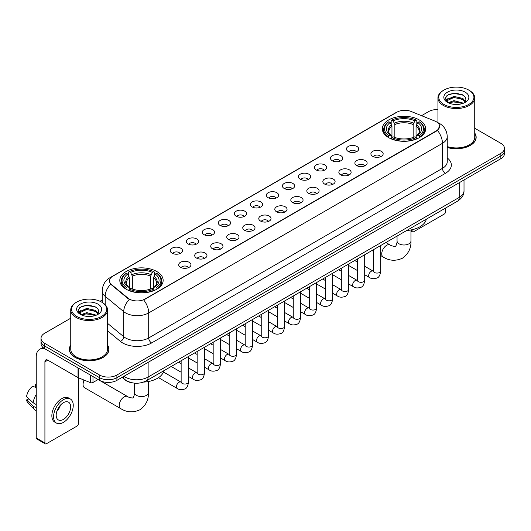 <?xml version="1.0" encoding="UTF-8"?>
<svg xmlns="http://www.w3.org/2000/svg" width="531" height="531" viewBox="0 0 531 531"><rect width="100%" height="100%" fill="white"/><g stroke="black" fill="none" stroke-linecap="round" stroke-linejoin="round"><path stroke-width="0.8" d="M156.804 271.527A21.671 12.512 0 0 0 133.188 268.812A21.671 12.512 0 0 0 119.807 280.375A21.671 12.512 0 0 0 126.159 289.216A21.671 12.512 0 0 0 149.775 291.931A21.671 12.512 0 0 0 163.15 280.375A21.671 12.512 0 0 0 156.804 271.527M419.324 119.96A21.671 12.512 0 0 0 395.708 117.245A21.671 12.512 0 0 0 382.333 128.807A21.671 12.512 0 0 0 388.679 137.655A21.671 12.512 0 0 0 412.295 140.363A21.671 12.512 0 0 0 425.67 128.807A21.671 12.512 0 0 0 419.324 119.96M348.256 151.474A6.133 3.538 180 0 1 347.042 150.472A6.133 3.538 180 0 1 349.073 146.071A6.133 3.538 180 0 1 356.932 146.47A6.133 3.538 180 0 1 358.153 150.472A6.133 3.538 180 0 1 348.256 151.474M356.188 151.839A3.677 2.124 0 0 0 355.199 150.804A3.677 2.124 0 0 0 351.575 150.266A3.677 2.124 0 0 0 349.006 151.839M332.24 160.72A6.133 3.538 180 0 1 331.025 159.718A6.133 3.538 180 0 1 333.056 155.317A6.133 3.538 180 0 1 340.915 155.716A6.133 3.538 180 0 1 342.13 159.718A6.133 3.538 180 0 1 332.24 160.72M340.165 161.092A3.677 2.124 0 0 0 339.183 160.057A3.677 2.124 0 0 0 335.552 159.519A3.677 2.124 0 0 0 332.99 161.092M316.224 169.966A6.133 3.538 180 0 1 315.009 168.971A6.133 3.538 180 0 1 317.04 164.57A6.133 3.538 180 0 1 324.899 164.962A6.133 3.538 180 0 1 326.114 168.971A6.133 3.538 180 0 1 316.224 169.966M324.149 170.338A3.677 2.124 0 0 0 323.167 169.303A3.677 2.124 0 0 0 319.536 168.765A3.677 2.124 0 0 0 316.974 170.338M300.207 179.219A6.133 3.538 180 0 1 298.993 178.217A6.133 3.538 180 0 1 301.024 173.816A6.133 3.538 180 0 1 308.883 174.208A6.133 3.538 180 0 1 310.097 178.217A6.133 3.538 180 0 1 300.207 179.219M308.133 179.584A3.677 2.124 0 0 0 307.144 178.549A3.677 2.124 0 0 0 303.52 178.011A3.677 2.124 0 0 0 300.958 179.584M284.191 188.465A6.133 3.538 180 0 1 282.97 187.463A6.133 3.538 180 0 1 285.008 183.062A6.133 3.538 180 0 1 292.866 183.454A6.133 3.538 180 0 1 294.081 187.463A6.133 3.538 180 0 1 284.191 188.465M292.116 188.83A3.677 2.124 0 0 0 291.127 187.795A3.677 2.124 0 0 0 287.503 187.257A3.677 2.124 0 0 0 284.935 188.83M268.175 197.711A6.133 3.538 180 0 1 266.954 196.709A6.133 3.538 180 0 1 268.985 192.308A6.133 3.538 180 0 1 276.843 192.707A6.133 3.538 180 0 1 278.065 196.709A6.133 3.538 180 0 1 268.175 197.711M276.1 198.076A3.677 2.124 0 0 0 275.111 197.047A3.677 2.124 0 0 0 271.487 196.503A3.677 2.124 0 0 0 268.918 198.076M252.159 206.957A6.133 3.538 180 0 1 250.937 205.955A6.133 3.538 180 0 1 252.968 201.554A6.133 3.538 180 0 1 260.827 201.953A6.133 3.538 180 0 1 262.048 205.955A6.133 3.538 180 0 1 252.159 206.957M260.084 207.329A3.677 2.124 0 0 0 259.095 206.293A3.677 2.124 0 0 0 255.471 205.756A3.677 2.124 0 0 0 252.902 207.329M236.136 216.21A6.133 3.538 180 0 1 234.921 215.208A6.133 3.538 180 0 1 236.952 210.807A6.133 3.538 180 0 1 244.811 211.199A6.133 3.538 180 0 1 246.026 215.208A6.133 3.538 180 0 1 236.136 216.21M244.068 216.575A3.677 2.124 0 0 0 243.079 215.54A3.677 2.124 0 0 0 239.454 215.002A3.677 2.124 0 0 0 236.886 216.575M220.119 225.456A6.133 3.538 180 0 1 218.905 224.454A6.133 3.538 180 0 1 220.936 220.053A6.133 3.538 180 0 1 228.795 220.445A6.133 3.538 180 0 1 230.009 224.454A6.133 3.538 180 0 1 220.119 225.456M228.045 225.821A3.677 2.124 0 0 0 227.062 224.786A3.677 2.124 0 0 0 223.432 224.248A3.677 2.124 0 0 0 220.869 225.821M204.103 234.702A6.133 3.538 180 0 1 202.888 233.7A6.133 3.538 180 0 1 204.92 229.299A6.133 3.538 180 0 1 212.778 229.697A6.133 3.538 180 0 1 213.993 233.7A6.133 3.538 180 0 1 204.103 234.702M212.028 235.067A3.677 2.124 0 0 0 211.039 234.032A3.677 2.124 0 0 0 207.415 233.494A3.677 2.124 0 0 0 204.853 235.067M188.087 243.948A6.133 3.538 180 0 1 186.872 242.946A6.133 3.538 180 0 1 188.903 238.545A6.133 3.538 180 0 1 196.762 238.943A6.133 3.538 180 0 1 197.977 242.946A6.133 3.538 180 0 1 188.087 243.948M196.012 244.32A3.677 2.124 0 0 0 195.023 243.284A3.677 2.124 0 0 0 191.399 242.747A3.677 2.124 0 0 0 188.83 244.32M172.071 253.194A6.133 3.538 180 0 1 170.849 252.198A6.133 3.538 180 0 1 172.88 247.798A6.133 3.538 180 0 1 180.746 248.189A6.133 3.538 180 0 1 181.96 252.198A6.133 3.538 180 0 1 172.071 253.194M179.996 253.566A3.677 2.124 0 0 0 179.007 252.53A3.677 2.124 0 0 0 175.383 251.993A3.677 2.124 0 0 0 172.814 253.566M372.689 156.333A6.133 3.538 180 0 1 371.474 155.331A6.133 3.538 180 0 1 373.505 150.93A6.133 3.538 180 0 1 381.364 151.322A6.133 3.538 180 0 1 382.579 155.331A6.133 3.538 180 0 1 372.689 156.333M380.614 156.698A3.677 2.124 0 0 0 379.632 155.663A3.677 2.124 0 0 0 376.001 155.125A3.677 2.124 0 0 0 373.439 156.698M356.673 165.579A6.133 3.538 180 0 1 355.458 164.577A6.133 3.538 180 0 1 357.489 160.176A6.133 3.538 180 0 1 365.348 160.574A6.133 3.538 180 0 1 366.563 164.577A6.133 3.538 180 0 1 356.673 165.579M364.598 165.944A3.677 2.124 0 0 0 363.609 164.909A3.677 2.124 0 0 0 359.985 164.371A3.677 2.124 0 0 0 357.423 165.944M340.656 174.825A6.133 3.538 180 0 1 339.435 173.823A6.133 3.538 180 0 1 341.473 169.422A6.133 3.538 180 0 1 349.332 169.82A6.133 3.538 180 0 1 350.546 173.823A6.133 3.538 180 0 1 340.656 174.825M348.582 175.197A3.677 2.124 0 0 0 347.593 174.161A3.677 2.124 0 0 0 343.969 173.624A3.677 2.124 0 0 0 341.4 175.197M324.64 184.078A6.133 3.538 180 0 1 323.419 183.076A6.133 3.538 180 0 1 325.45 178.675A6.133 3.538 180 0 1 333.309 179.066A6.133 3.538 180 0 1 334.53 183.076A6.133 3.538 180 0 1 324.64 184.078M332.565 184.443A3.677 2.124 0 0 0 331.576 183.407A3.677 2.124 0 0 0 327.952 182.87A3.677 2.124 0 0 0 325.384 184.443M308.624 193.324A6.133 3.538 180 0 1 307.403 192.322A6.133 3.538 180 0 1 309.434 187.921A6.133 3.538 180 0 1 317.292 188.313A6.133 3.538 180 0 1 318.514 192.322A6.133 3.538 180 0 1 308.624 193.324M316.549 193.689A3.677 2.124 0 0 0 315.56 192.653A3.677 2.124 0 0 0 311.936 192.116A3.677 2.124 0 0 0 309.367 193.689M292.601 202.57A6.133 3.538 180 0 1 291.386 201.568A6.133 3.538 180 0 1 293.417 197.167A6.133 3.538 180 0 1 301.276 197.565A6.133 3.538 180 0 1 302.491 201.568A6.133 3.538 180 0 1 292.601 202.57M300.533 202.935A3.677 2.124 0 0 0 299.544 201.899A3.677 2.124 0 0 0 295.92 201.362A3.677 2.124 0 0 0 293.351 202.935M276.585 211.816A6.133 3.538 180 0 1 275.37 210.814A6.133 3.538 180 0 1 277.401 206.413A6.133 3.538 180 0 1 285.26 206.811A6.133 3.538 180 0 1 286.474 210.814A6.133 3.538 180 0 1 276.585 211.816M284.51 212.188A3.677 2.124 0 0 0 283.527 211.152A3.677 2.124 0 0 0 279.897 210.608A3.677 2.124 0 0 0 277.335 212.188M260.568 221.062A6.133 3.538 180 0 1 259.354 220.066A6.133 3.538 180 0 1 261.385 215.659A6.133 3.538 180 0 1 269.244 216.057A6.133 3.538 180 0 1 270.458 220.066A6.133 3.538 180 0 1 260.568 221.062M268.494 221.434A3.677 2.124 0 0 0 267.505 220.398A3.677 2.124 0 0 0 263.88 219.861A3.677 2.124 0 0 0 261.318 221.434M244.552 230.315A6.133 3.538 180 0 1 243.337 229.312A6.133 3.538 180 0 1 245.368 224.912A6.133 3.538 180 0 1 253.227 225.303A6.133 3.538 180 0 1 254.442 229.312A6.133 3.538 180 0 1 244.552 230.315M252.477 230.68A3.677 2.124 0 0 0 251.488 229.644A3.677 2.124 0 0 0 247.864 229.107A3.677 2.124 0 0 0 245.295 230.68M228.536 239.561A6.133 3.538 180 0 1 227.314 238.558A6.133 3.538 180 0 1 229.346 234.158A6.133 3.538 180 0 1 237.211 234.549A6.133 3.538 180 0 1 238.426 238.558A6.133 3.538 180 0 1 228.536 239.561M236.461 239.926A3.677 2.124 0 0 0 235.472 238.89A3.677 2.124 0 0 0 231.848 238.353A3.677 2.124 0 0 0 229.279 239.926M212.519 248.807A6.133 3.538 180 0 1 211.298 247.804A6.133 3.538 180 0 1 213.329 243.404A6.133 3.538 180 0 1 221.188 243.802A6.133 3.538 180 0 1 222.409 247.804A6.133 3.538 180 0 1 212.519 248.807M220.445 249.172A3.677 2.124 0 0 0 219.456 248.136A3.677 2.124 0 0 0 215.832 247.599A3.677 2.124 0 0 0 213.263 249.172M196.497 258.053A6.133 3.538 180 0 1 195.282 257.05A6.133 3.538 180 0 1 197.313 252.65A6.133 3.538 180 0 1 205.172 253.048A6.133 3.538 180 0 1 206.393 257.05A6.133 3.538 180 0 1 196.497 258.053M204.428 258.424A3.677 2.124 0 0 0 203.439 257.389A3.677 2.124 0 0 0 199.815 256.851A3.677 2.124 0 0 0 197.247 258.424M180.48 267.305A6.133 3.538 180 0 1 179.266 266.303A6.133 3.538 180 0 1 181.297 261.902A6.133 3.538 180 0 1 189.155 262.294A6.133 3.538 180 0 1 190.37 266.303A6.133 3.538 180 0 1 180.48 267.305M188.412 267.67A3.677 2.124 0 0 0 187.423 266.635A3.677 2.124 0 0 0 183.799 266.097A3.677 2.124 0 0 0 181.23 267.67M434.909 121.081A11.038 6.372 180 0 1 436.382 121.798A11.038 6.372 180 0 1 439.615 126.305A11.038 6.372 180 0 1 436.382 130.812L144.95 299.066A11.038 6.372 180 0 1 128.097 298.216L111.43 284.47A11.038 6.372 180 0 1 109.432 280.813A11.038 6.372 180 0 1 112.665 276.306L396.962 112.174A11.038 6.372 180 0 1 411.1 111.457L434.909 121.081M133.122 382.977A12.266 7.082 180 0 1 125.362 380.077L122.084 377.368M70.749 345.044A19.833 11.45 0 0 0 69.315 349.312A19.833 11.45 0 0 0 75.13 357.409A19.833 11.45 0 0 0 96.735 359.892A19.833 11.45 0 0 0 108.981 349.312A19.833 11.45 0 0 0 107.547 345.044M439.615 126.305L437.451 130.361L436.382 131.137L143.709 299.955A14.31 8.264 60 0 1 148.707 312.925A16.355 9.445 180 0 1 125.581 312.925A16.355 9.445 180 0 1 123.743 311.664L105.171 296.344A16.355 9.445 180 0 1 102.211 290.928L102.211 302.438M70.749 318.202L44.624 333.289A12.266 7.082 0 0 0 41.033 338.293L41.033 343.637A12.266 7.082 0 0 0 44.624 348.641L99.556 380.362L99.556 377.687A12.266 7.082 0 0 0 116.906 377.687L500.859 156.014A12.266 7.082 0 0 0 504.45 151.01A12.266 7.082 0 0 1 500.859 156.014L116.906 377.687A12.266 7.082 0 0 1 99.556 377.687L44.624 345.973L99.556 377.687L99.556 375.019A12.266 7.082 0 0 0 116.906 375.019L500.859 153.346A12.266 7.082 0 0 0 504.45 148.335A12.266 7.082 0 0 0 500.859 143.33L474.734 128.243M41.033 340.968A12.266 7.082 0 0 0 44.624 345.973A12.266 7.082 0 0 1 41.033 340.968M130.58 299.955L128.097 298.701L110.687 284.204A14.31 9.571 129.5 0 0 105.171 296.344L105.171 304.694M447.248 147.499A19.833 11.45 0 0 0 476.161 137.323A19.833 11.45 0 0 0 474.734 133.049M437.936 109.552A12.266 7.082 0 0 0 428.577 111.616L421.541 115.678M102.211 300.042L100.054 301.289M41.033 338.293A12.266 7.082 0 0 0 44.624 343.305L99.556 375.019M99.556 380.362A12.266 7.082 0 0 0 116.906 380.362L500.859 158.689A12.266 7.082 0 0 0 504.45 153.678L504.45 148.335M410.954 230.301L412.096 230.965A2.044 1.181 120 0 0 412.521 231.901A2.044 1.181 120 0 0 413.543 231.801L444.188 214.106A2.044 1.181 120 0 0 445.635 211.603L445.635 208.026M412.096 230.965L412.096 229.724M443.903 104.434A17.583 10.149 0 0 0 468.767 104.434A17.583 10.149 0 0 0 468.767 90.078L469.344 90.416A18.399 10.62 0 0 1 474.734 97.923A18.399 10.62 0 0 1 463.377 107.74A18.399 10.62 0 0 1 443.325 105.437A18.399 10.62 0 0 1 437.936 97.923A18.399 10.62 0 0 1 443.325 90.416L443.903 90.078A17.583 10.149 0 0 0 443.903 104.434M447.248 146.556A18.399 10.62 0 0 0 474.734 137.323L474.734 97.923M447.248 147.366A19.627 11.33 0 0 0 475.962 137.323A19.627 11.33 0 0 0 474.734 133.374M448.151 102.722L453.939 100.618L463.503 103.18M449.027 103.12L453.939 101.68L462.508 103.538M447.991 102.642L447.089 100.658L447.407 99.45L453.939 96.383L462.866 98.467L465.315 101.368M447.115 102.058L447.089 100.658M447.155 101.189L447.407 100.505L453.939 97.439L462.866 99.529L465.037 101.806M463.888 103.014A9.239 5.337 0 0 0 464.286 102.662C466.643 100.094 466.331 97.651 463.351 95.334L456.122 93.058L448.668 94.359L445.204 98.195L447.447 102.304M465.183 92.148A12.512 7.222 0 0 0 447.514 92.135A12.512 7.222 0 0 0 447.434 102.337A12.512 7.222 0 0 0 447.487 102.364A12.512 7.222 0 0 0 465.236 102.337A12.512 7.222 0 0 0 465.183 92.148M465.07 102.43L465.972 101.813M469.344 90.416L468.767 90.078A17.583 10.149 0 0 0 443.903 90.078M446.949 95.414L453.215 93.489L462.315 94.704M445.748 100.571L447.454 99.363M450.275 98.262L453.215 97.731L460.576 98.361M450.275 102.503L453.215 101.965L460.576 102.602M445.555 100.233L448.164 98.481M388.287 137.423L388.871 135.876A19.461 11.237 0 0 1 388.871 121.738L390.205 122.515A17.583 10.149 0 0 0 390.205 135.1L391.533 135.85L391.958 137.429M391.958 136.786L391.958 126.219L390.205 122.515M391.181 124.188L391.181 120.404L391.759 120.072A19.461 11.237 0 0 1 416.244 120.072L414.903 120.842A17.583 10.149 0 0 0 393.099 120.842L394.845 124.546L394.845 137.476M413.158 137.476L413.158 124.546L414.903 120.842M406.706 230.5A22.488 12.983 0 0 0 426.327 219.17M391.181 138.545A20.278 11.709 0 0 0 416.822 138.545L416.244 137.542A19.461 11.237 0 0 1 391.759 137.542L391.181 138.896M416.822 138.896L416.822 138.545M388.871 121.738L388.287 122.07A20.278 11.709 0 0 0 383.721 129.471A20.278 11.709 0 0 0 388.287 136.879M416.244 120.072L416.822 120.404L416.822 124.188M391.759 137.542L393.099 136.772A17.583 10.149 0 0 0 414.903 136.772L416.244 137.542M390.205 135.1L388.871 135.876M393.099 120.842L391.759 120.072M391.533 124.792A15.724 9.08 0 0 0 391.533 135.85L391.606 135.903C389.369 133.739 388.46 132.272 388.871 131.502A15.127 8.735 0 0 1 391.958 126.219M419.716 136.879A20.278 11.709 0 0 0 424.282 129.471A20.278 11.709 0 0 0 419.716 122.07L419.132 121.738A19.461 11.237 0 0 1 419.132 135.876L419.716 137.423M419.132 135.876L417.797 135.1A17.583 10.149 0 0 0 417.797 122.515L419.132 121.738M417.797 122.515L416.045 126.219L416.045 136.786L416.477 135.85L417.797 135.1M416.045 126.219A15.127 8.735 0 0 1 419.132 131.502C419.543 132.279 418.634 133.746 416.397 135.903L416.477 135.85A15.724 9.08 0 0 0 416.477 124.792M416.045 137.429L416.045 136.786M84.263 380.156A6.949 4.016 120 0 0 83.075 384.537L83.075 381.198A2.861 1.653 -60 0 1 83.38 379.798M83.075 384.537A6.949 4.016 120 0 0 84.515 387.716L120.656 408.578A6.949 4.016 -60 0 1 119.594 403.009A6.949 4.016 -60 0 1 124.135 396.883A6.949 4.016 -60 0 1 127.606 396.544C128.402 397.487 133.666 398.442 132.923 397.759C133.148 398.748 134.954 393.703 134.529 392.548A6.949 4.016 180 0 0 136.567 395.383A6.949 4.016 180 0 0 146.397 395.383A6.949 4.016 180 0 0 148.428 392.548C148.726 399.737 145.872 405.492 139.872 409.799C133.148 412.839 126.743 412.434 120.656 408.578M125.767 288.99L126.351 287.437A19.461 11.237 0 0 1 126.351 273.306L127.686 274.076A17.583 10.149 0 0 0 127.686 286.667L129.006 287.417L129.438 288.997M129.438 288.353L129.438 277.779L127.686 274.076M128.661 275.755L128.661 271.965L129.239 271.633A19.461 11.237 0 0 1 153.718 271.633L152.384 272.41A17.583 10.149 0 0 0 130.58 272.41L132.325 276.113L132.325 289.037M150.631 289.037L150.631 276.113L152.384 272.41M143.483 382.108A22.488 12.983 0 0 0 163.807 370.738M128.661 290.112A20.278 11.709 0 0 0 154.302 290.112L153.718 289.11A19.461 11.237 0 0 1 129.239 289.11L128.661 290.457M154.302 290.457L154.302 290.112M126.351 273.306L125.767 273.638A20.278 11.709 0 0 0 121.201 281.038A20.278 11.709 0 0 0 125.767 288.439M153.718 271.633L154.302 271.965L154.302 275.755M129.239 289.11L130.58 288.333A17.583 10.149 0 0 0 152.384 288.333L153.718 289.11M127.686 286.667L126.351 287.437M130.58 272.41L129.239 271.633M129.006 276.352A15.724 9.08 0 0 0 129.006 287.417L129.079 287.463C126.849 285.306 125.94 283.839 126.351 283.069A15.127 8.735 0 0 1 129.438 277.779M157.196 288.439A20.278 11.709 0 0 0 161.763 281.038A20.278 11.709 0 0 0 157.196 273.638L156.612 273.306A19.461 11.237 0 0 1 156.612 287.437L157.196 288.99M156.612 287.437L155.271 286.667A17.583 10.149 0 0 0 155.271 274.076L156.612 273.306M155.271 274.076L153.525 277.779L153.525 288.353L153.95 287.417L155.271 286.667M153.525 277.779A15.127 8.735 0 0 1 156.605 283.069C157.023 283.846 156.107 285.313 153.877 287.463L153.95 287.417A15.724 9.08 0 0 0 153.95 276.352M153.525 288.997L153.525 288.353M92.978 376.559L92.978 382.486L98.109 379.526M45.235 349A16.355 9.445 -120 0 0 39.626 349.338A16.355 9.445 -120 0 0 36.241 356.825L36.241 437.949L44.916 442.954L44.916 361.83A4.089 2.363 60 0 1 45.759 359.958A4.089 2.363 60 0 1 47.803 360.164L78.037 377.614L78.037 367.937M44.916 442.954A2.044 1.181 120 0 0 45.334 443.889L36.666 438.885A2.044 1.181 -60 0 1 36.241 437.949M45.334 443.889A2.044 1.181 120 0 0 46.356 443.79L77.008 426.094A2.044 1.181 120 0 0 78.449 423.592L78.449 377.807M92.978 382.486A2.044 1.181 180 0 1 90.363 382.619L78.309 377.747A2.044 1.181 180 0 1 78.037 377.614M63.415 419.384A10.222 5.901 120 0 0 70.092 410.377A10.222 5.901 120 0 0 68.526 402.186A10.222 5.901 120 0 0 63.415 402.697A10.222 5.901 120 0 0 56.737 411.704A10.222 5.901 120 0 0 58.304 419.895A10.222 5.901 120 0 0 63.415 419.384M56.81 411.465A10.222 5.901 120 0 0 60.481 405.107M36.241 384.922L35.371 384.663L35.371 386.714L36.241 387.218M70.371 399L68.632 397.998A13.899 8.025 120 0 0 61.682 398.688A13.899 8.025 120 0 0 52.602 410.941A13.899 8.025 120 0 0 54.733 422.079L56.465 423.081A13.899 8.025 120 0 0 63.415 422.391A13.899 8.025 120 0 0 72.501 410.144A13.899 8.025 120 0 0 70.371 399A13.899 8.025 120 0 0 63.415 399.69A13.899 8.025 120 0 0 54.335 411.943A13.899 8.025 120 0 0 56.465 423.081M36.241 394.48A13.494 7.792 120 0 0 33.168 402.797L26.55 396.604A10.633 6.14 120 0 1 32.484 386.329L36.241 387.471M36.241 404.569L33.168 402.797M30.128 399.956L28.329 398.914L26.55 399.943L33.168 406.135L36.241 407.908M33.168 406.135A13.494 7.792 120 0 0 34.834 409.905A13.494 7.792 120 0 0 35.856 410.709L36.241 410.928M36.241 384.417A10.633 6.14 120 0 0 35.371 384.663M26.55 399.943A10.633 6.14 120 0 0 27.804 402.591L34.834 409.905M76.716 316.43A17.583 10.149 0 0 0 101.58 316.43A17.583 10.149 0 0 0 101.58 302.073L102.158 302.404A18.399 10.62 0 0 1 107.547 309.918A18.399 10.62 0 0 1 96.191 319.735A18.399 10.62 0 0 1 76.139 317.432A18.399 10.62 0 0 1 70.749 309.918A18.399 10.62 0 0 1 76.139 302.404L76.716 302.073A17.583 10.149 0 0 0 76.716 316.43M70.749 309.918L70.749 349.312A18.399 10.62 0 0 0 76.139 356.825A18.399 10.62 0 0 0 96.191 359.129A18.399 10.62 0 0 0 107.547 349.312L107.547 309.918M70.749 345.369A19.627 11.33 0 0 0 69.521 349.312A19.627 11.33 0 0 0 75.269 357.323A19.627 11.33 0 0 0 96.662 359.779A19.627 11.33 0 0 0 108.775 349.312A19.627 11.33 0 0 0 107.547 345.369M80.971 314.717L86.759 312.613L96.317 315.168M81.847 315.115L86.759 313.675L95.328 315.533M80.812 314.637L79.909 312.646L80.221 311.438L86.759 308.372L95.686 310.462L98.135 313.356M79.935 314.053L79.909 312.646M79.969 313.177L80.221 312.5L86.759 309.434L95.686 311.518L97.857 313.801M96.708 315.009A9.239 5.337 0 0 0 97.1 314.657C99.456 312.089 99.144 309.639 96.164 307.323L88.936 305.053L81.482 306.347L78.017 310.19L80.267 314.299M97.996 304.144A12.512 7.222 0 0 0 80.327 304.124A12.512 7.222 0 0 0 80.247 314.325A12.512 7.222 0 0 0 80.3 314.359A12.512 7.222 0 0 0 98.049 314.325A12.512 7.222 0 0 0 97.996 304.144M97.883 314.418L98.786 313.808M102.158 302.404L101.58 302.073A17.583 10.149 0 0 0 76.716 302.073M79.769 307.403L86.029 305.478L95.135 306.692M78.561 312.567L80.267 311.352M83.095 310.25L86.029 309.719L93.396 310.35M83.095 314.491L86.029 313.96L93.396 314.591M78.369 312.221L80.977 310.469M111.43 284.47L111.43 284.955M128.097 298.216L128.097 298.701M144.95 299.066L144.95 299.398M447.248 157.946A20.444 11.801 180 0 1 445.343 173.378L151.6 342.966A4.089 2.363 60 0 1 148.707 337.962L442.456 168.367A16.355 9.445 0 0 0 447.248 161.689L447.248 136.653A16.355 9.445 180 0 1 442.456 143.33A14.31 8.264 -120 0 0 437.451 130.361M151.6 342.966A20.444 11.801 180 0 1 122.688 342.966A20.444 11.801 180 0 1 120.398 341.393L107.547 330.8M129.318 299.457A14.31 9.571 129.5 0 0 123.743 311.664L123.743 336.7A16.355 9.445 0 0 0 125.581 337.962A16.355 9.445 0 0 0 148.707 337.962L148.707 312.925L442.456 143.33L442.456 168.367A4.089 2.363 60 0 0 445.343 173.378M447.248 136.653C446.969 130.772 444.381 126.365 439.489 123.424L437.425 122.415A14.31 6.704 112 0 0 437.232 122.349M111.45 277.142A14.31 8.264 -120 0 0 109.97 277.7C105.072 280.64 102.49 285.047 102.211 290.928M109.97 277.7L395.761 112.698A14.31 8.264 60 0 1 396.843 112.24M116.906 375.019L116.906 380.362M500.859 153.346L500.859 158.689M44.624 343.305L44.624 348.641M107.547 323.346L123.743 336.7A4.089 2.735 -50.5 0 1 120.398 341.393M123.902 376.32A16.355 9.445 0 0 0 124.997 377.023A16.355 9.445 0 0 0 148.129 377.023L459.222 197.413A16.355 9.445 0 0 0 464.014 190.735C464.134 194.797 461.97 198.269 457.53 201.156L146.437 380.767A8.177 4.719 60 0 0 148.129 377.023L148.129 362.334M459.222 182.724L459.222 197.413A8.177 4.719 60 0 1 457.53 201.156M123.238 376.705A8.177 5.469 129.5 0 0 124.666 379.36L122.183 377.315M410.954 229.956L410.954 240.981A6.949 4.016 180 0 1 408.916 243.815A6.949 4.016 180 0 1 399.086 243.815A6.949 4.016 180 0 1 397.049 240.981C397.473 242.143 395.668 247.18 395.442 246.192C396.192 246.875 390.922 245.919 390.132 244.977L385.878 242.521M410.954 240.981C411.246 248.176 408.399 253.924 402.398 258.232C395.668 261.272 389.263 260.867 383.176 257.017A6.949 4.016 -60 0 1 382.114 251.448A6.949 4.016 -60 0 1 386.654 245.322A6.949 4.016 -60 0 1 390.132 244.977M413.158 124.546A15.127 8.735 0 0 0 394.845 124.546M413.583 123.119A15.724 9.08 0 0 0 394.42 123.119M150.631 276.113A15.127 8.735 0 0 0 132.325 276.113M151.063 274.686A15.724 9.08 0 0 0 131.9 274.686M380.707 245.508L380.707 270.943A3.677 2.124 180 0 1 379.459 272.536A3.677 2.124 180 0 1 374.421 272.443A3.677 2.124 180 0 1 373.346 270.943L373.227 271.739L373.558 271.467M380.707 270.943C380.203 275.217 378.882 277.6 376.738 278.105C373.698 279.047 371.255 278.835 369.403 277.467A3.677 2.124 -60 0 1 368.839 274.52A3.677 2.124 -60 0 1 371.242 271.275A3.677 2.124 -60 0 1 371.408 271.188A3.677 2.124 -60 0 1 373.087 271.095L373.831 271.387M364.691 254.761L364.691 280.189A3.677 2.124 180 0 1 363.443 281.782A3.677 2.124 180 0 1 358.405 281.695A3.677 2.124 180 0 1 357.33 280.189L357.21 280.985L357.542 280.713M364.691 280.189C364.186 284.463 362.859 286.853 360.722 287.351C357.682 288.293 355.239 288.081 353.387 286.713A3.677 2.124 -60 0 1 352.823 283.766A3.677 2.124 -60 0 1 355.226 280.527A3.677 2.124 -60 0 1 355.392 280.434A3.677 2.124 -60 0 1 357.064 280.341L357.814 280.64M348.675 264.007L348.675 289.435A3.677 2.124 180 0 1 347.427 291.034A3.677 2.124 180 0 1 342.389 290.942A3.677 2.124 180 0 1 341.314 289.435L341.194 290.231L341.526 289.959M348.675 289.435C348.17 293.709 346.843 296.099 344.699 296.597C341.665 297.539 339.216 297.327 337.371 295.966A3.677 2.124 -60 0 1 336.807 293.012A3.677 2.124 -60 0 1 339.209 289.773A3.677 2.124 -60 0 1 339.375 289.68A3.677 2.124 -60 0 1 341.048 289.587L341.798 289.886M332.652 273.253L332.652 298.688A3.677 2.124 180 0 1 331.41 300.28A3.677 2.124 180 0 1 326.373 300.188A3.677 2.124 180 0 1 325.297 298.688L325.178 299.477L325.503 299.205M332.652 298.688C332.147 302.955 330.826 305.345 328.682 305.843C325.642 306.785 323.2 306.573 321.355 305.212A3.677 2.124 -60 0 1 320.79 302.265A3.677 2.124 -60 0 1 323.193 299.019A3.677 2.124 -60 0 1 323.359 298.933A3.677 2.124 -60 0 1 325.032 298.84L325.782 299.132M316.635 282.499L316.635 307.934A3.677 2.124 180 0 1 315.394 309.527A3.677 2.124 180 0 1 310.356 309.434A3.677 2.124 180 0 1 309.274 307.934L309.161 308.73L309.487 308.458M316.635 307.934C316.131 312.208 314.81 314.591 312.666 315.095C309.626 316.031 307.183 315.826 305.338 314.458A3.677 2.124 -60 0 1 304.774 311.511A3.677 2.124 -60 0 1 307.177 308.265A3.677 2.124 -60 0 1 307.336 308.179A3.677 2.124 -60 0 1 309.015 308.086L309.765 308.378M300.619 291.745L300.619 317.18A3.677 2.124 180 0 1 299.371 318.773A3.677 2.124 180 0 1 294.34 318.68A3.677 2.124 180 0 1 293.258 317.18L293.145 317.976L293.47 317.704M300.619 317.18C300.115 321.454 298.794 323.844 296.65 324.341C293.61 325.284 291.167 325.072 289.315 323.704A3.677 2.124 -60 0 1 288.751 320.757A3.677 2.124 -60 0 1 291.161 317.511A3.677 2.124 -60 0 1 291.32 317.425A3.677 2.124 -60 0 1 292.999 317.332L293.743 317.624M284.603 300.997L284.603 326.426A3.677 2.124 180 0 1 283.355 328.019A3.677 2.124 180 0 1 278.324 327.932A3.677 2.124 180 0 1 277.242 326.426L277.122 327.222L277.454 326.95M284.603 326.426C284.098 330.7 282.777 333.09 280.633 333.587C277.594 334.53 275.151 334.318 273.299 332.95A3.677 2.124 -60 0 1 272.735 330.003A3.677 2.124 -60 0 1 275.138 326.764A3.677 2.124 -60 0 1 275.304 326.671A3.677 2.124 -60 0 1 276.983 326.578L277.726 326.877M268.586 310.243L268.586 335.678A3.677 2.124 180 0 1 267.339 337.271A3.677 2.124 180 0 1 262.301 337.178A3.677 2.124 180 0 1 261.225 335.678L261.106 336.468L261.438 336.196M268.586 335.678C268.082 339.946 266.754 342.336 264.617 342.834C261.577 343.776 259.135 343.564 257.283 342.203A3.677 2.124 -60 0 1 256.719 339.249A3.677 2.124 -60 0 1 259.121 336.01A3.677 2.124 -60 0 1 259.287 335.924A3.677 2.124 -60 0 1 260.96 335.824L261.71 336.123M252.57 319.489L252.57 344.924A3.677 2.124 180 0 1 251.322 346.517A3.677 2.124 180 0 1 246.284 346.424A3.677 2.124 180 0 1 245.209 344.924L245.09 345.721L245.422 345.449M252.57 344.924C252.066 349.199 250.738 351.582 248.601 352.086C245.561 353.022 243.112 352.81 241.266 351.449A3.677 2.124 -60 0 1 240.702 348.502A3.677 2.124 -60 0 1 243.105 345.256A3.677 2.124 -60 0 1 243.271 345.17A3.677 2.124 -60 0 1 244.944 345.077L245.694 345.369M236.554 328.735L236.554 354.17A3.677 2.124 180 0 1 235.306 355.763A3.677 2.124 180 0 1 230.268 355.67A3.677 2.124 180 0 1 229.193 354.17L229.073 354.967L229.405 354.695M236.554 354.17C236.049 358.445 234.722 360.828 232.578 361.332C229.545 362.275 227.095 362.062 225.25 360.695A3.677 2.124 -60 0 1 224.686 357.748A3.677 2.124 -60 0 1 227.089 354.502A3.677 2.124 -60 0 1 227.255 354.416A3.677 2.124 -60 0 1 228.927 354.323L229.677 354.615M220.531 337.988L220.531 363.416A3.677 2.124 180 0 1 219.29 365.009A3.677 2.124 180 0 1 214.252 364.923A3.677 2.124 180 0 1 213.177 363.416L213.057 364.213L213.382 363.941M220.531 363.416C220.026 367.691 218.706 370.08 216.562 370.578C213.522 371.521 211.079 371.308 209.234 369.941A3.677 2.124 -60 0 1 208.67 366.994A3.677 2.124 -60 0 1 211.072 363.755A3.677 2.124 -60 0 1 211.232 363.662A3.677 2.124 -60 0 1 212.911 363.569L213.661 363.868M204.515 347.234L204.515 372.662A3.677 2.124 180 0 1 203.267 374.262A3.677 2.124 180 0 1 198.236 374.169A3.677 2.124 180 0 1 197.154 372.662L197.041 373.459L197.366 373.187M204.515 372.662C204.01 376.937 202.689 379.326 200.545 379.824C197.505 380.767 195.063 380.554 193.211 379.194A3.677 2.124 -60 0 1 192.647 376.24A3.677 2.124 -60 0 1 195.056 373.001A3.677 2.124 -60 0 1 195.216 372.908A3.677 2.124 -60 0 1 196.895 372.815L197.638 373.114M188.498 356.48L188.498 381.915A3.677 2.124 180 0 1 187.251 383.508A3.677 2.124 180 0 1 182.219 383.415A3.677 2.124 180 0 1 181.137 381.915L181.018 382.705L181.35 382.433M188.498 381.915C187.994 386.183 186.673 388.573 184.529 389.07C181.489 390.013 179.047 389.8 177.195 388.44A3.677 2.124 -60 0 1 176.631 385.493A3.677 2.124 -60 0 1 179.04 382.247A3.677 2.124 -60 0 1 179.199 382.161A3.677 2.124 -60 0 1 180.879 382.068L181.622 382.36M44.916 361.83L47.803 360.164M78.309 368.089L78.309 377.747M90.363 382.619L90.363 375.052M395.761 112.698L398.383 111.477M146.437 380.767C139.852 384.072 133.274 384.072 126.697 380.767L124.666 379.36M464.014 190.735L464.014 179.956M412.521 231.901L410.954 230.998M475.962 138.963L475.962 137.323M437.936 122.634L437.936 97.923M383.176 257.017L380.707 255.59M373.346 251.336L371.979 250.546M383.721 133.215L383.721 129.471M424.282 133.215L424.282 129.471M397.049 236.076L397.049 240.981M148.428 381.523L148.428 392.548M121.201 284.782L121.201 281.038M161.763 284.782L161.763 281.038M127.606 396.544L100.007 380.608M134.529 383.15L134.529 392.548M369.403 277.467L364.691 274.746M357.33 270.498L348.675 265.5M373.346 249.756L373.346 270.943M373.087 271.095L364.691 266.25M357.33 261.995L354.741 260.502M353.387 286.713L348.675 283.992M341.314 279.744L332.652 274.746M357.33 259.009L357.33 280.189M357.064 280.341L348.675 275.496M341.314 271.248L338.718 269.748M337.371 295.966L332.652 293.238M325.297 288.99L316.635 283.992M341.314 268.255L341.314 289.435M341.048 289.587L332.652 284.742M325.297 280.494L322.702 279.001M321.355 305.212L316.635 302.491M309.274 298.236L300.619 293.238M325.297 277.501L325.297 298.688M325.032 298.84L316.635 293.988M309.274 289.74L306.686 288.247M305.338 314.458L300.619 311.737M293.258 307.489L284.603 302.491M309.274 286.747L309.274 307.934M309.015 308.086L300.619 303.241M293.258 298.986L290.669 297.493M289.315 323.704L284.603 320.983M277.242 316.735L268.586 311.737M293.258 295.999L293.258 317.18M292.999 317.332L284.603 312.487M277.242 308.239L274.653 306.739M273.299 332.95L268.586 330.229M261.225 325.981L252.57 320.983M277.242 305.245L277.242 326.426M276.983 326.578L268.586 321.733M261.225 317.485L258.637 315.985M257.283 342.203L252.57 339.482M245.209 335.227L236.554 330.229M261.225 314.491L261.225 335.678M260.96 335.824L252.57 330.979M245.209 326.731L242.621 325.237M241.266 351.449L236.554 348.728M229.193 344.48L220.531 339.482M245.209 323.737L245.209 344.924M244.944 345.077L236.554 340.225M229.193 335.977L226.598 334.484M225.25 360.695L220.531 357.974M213.177 353.726L204.515 348.728M229.193 332.983L229.193 354.17M228.927 354.323L220.531 349.478M213.177 345.223L210.581 343.73M209.234 369.941L204.515 367.22M197.154 362.972L188.498 357.974M213.177 342.236L213.177 363.416M212.911 363.569L204.515 358.724M197.154 354.476L194.565 352.976M193.211 379.194L188.498 376.466M181.137 372.218L171.188 366.476M197.154 351.482L197.154 372.662M196.895 372.815L188.498 367.97M181.137 363.722L178.549 362.228M177.195 388.44L158.517 377.654M181.137 360.728L181.137 381.915M180.879 382.068L163.435 371.992M39.626 349.338L42.938 347.427M108.775 350.951L108.775 349.312M69.521 350.951L69.521 349.312"/></g></svg>
